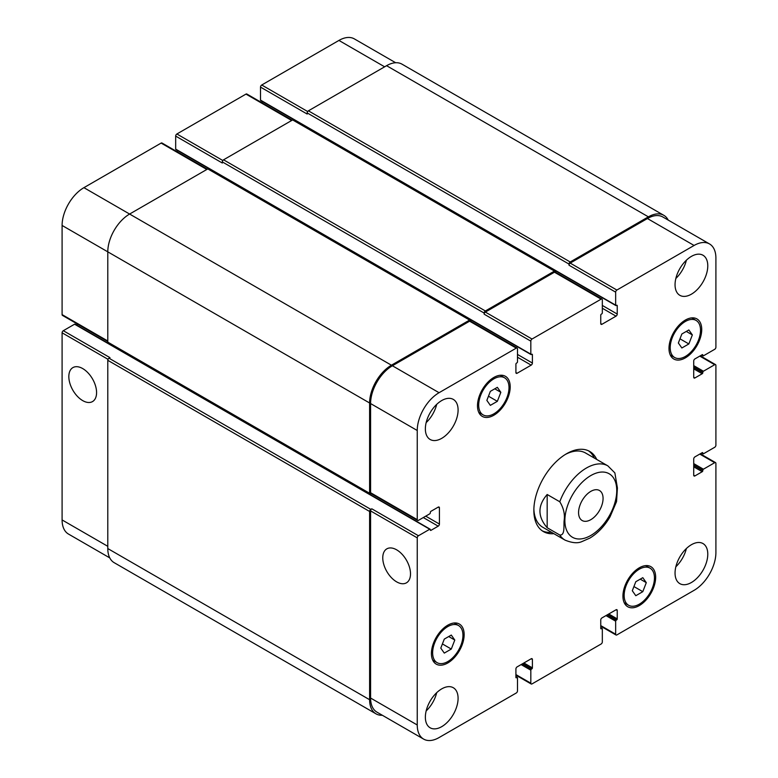 <?xml version="1.0" encoding="UTF-8"?>
<svg xmlns="http://www.w3.org/2000/svg" width="778" height="778" viewBox="0 0 778 778"><rect width="100%" height="100%" fill="white"/><g stroke="black" fill="none" stroke-linecap="round" stroke-linejoin="round"><path stroke-width="1.17" d="M594.314 458.057A46.281 26.724 120 0 0 588.469 450.793M542.247 530.849A46.281 26.724 120 0 0 551.466 532.278M616.536 501.674L617.411 487.981L614.863 472.898L607.881 465.886L585.571 453.01A42.858 24.74 120 0 0 565.334 454.469M533.873 508.977A42.858 24.74 120 0 0 542.723 527.231L565.023 540.107C572.083 542.995 577.675 543.501 581.798 541.634L589.87 538.094C597.825 533.261 604.545 526.181 610.02 516.864L616.565 501.557M553.887 533.679A46.281 26.724 -60 0 1 543.433 531.598A46.281 26.724 -60 0 1 543.433 478.159A46.281 26.724 -60 0 1 589.714 451.435A46.281 26.724 -60 0 1 596.736 459.458M578.569 512.585A17.32 9.997 -60 0 1 586.126 495.158A17.32 9.997 -60 0 1 599.478 490.51A17.32 9.997 -60 0 1 599.478 510.514A17.32 9.997 -60 0 1 582.148 520.521A17.32 9.997 -60 0 1 578.569 512.585M82.701 400.612A19.615 11.33 60 0 1 69.884 383.321A19.615 11.33 60 0 1 72.899 367.605A19.615 11.33 60 0 1 92.514 378.925A19.615 11.33 60 0 1 92.514 401.584A19.615 11.33 60 0 1 82.701 400.612M396.634 581.856A19.615 11.33 60 0 1 383.817 564.565A19.615 11.33 60 0 1 386.831 548.85A19.615 11.33 60 0 1 406.447 560.179A19.615 11.33 60 0 1 406.447 582.829A19.615 11.33 60 0 1 396.634 581.856M547.177 494.497L559.781 501.771C563.661 508.053 565.1 514.423 564.089 520.881C563.671 526.084 565.081 535.624 559.781 535.011L547.177 527.737L547.177 494.497C537.549 505.574 537.549 516.65 547.177 527.737M395.652 62.736L354.369 38.9A30.857 17.816 120 0 0 338.936 40.427L261.729 85.006A1.712 0.992 120 0 0 260.513 87.107L260.513 100.119A0.856 0.496 120 0 0 260.698 100.518L615.836 305.55A0.856 0.496 120 0 0 616.264 305.511L616.633 305.307A0.856 0.496 -60 0 1 617.236 305.647L617.236 314.049A1.712 0.992 -60 0 1 616.03 316.15L601.968 324.27A1.712 0.992 -60 0 1 601.112 324.348A1.712 0.992 -60 0 1 600.752 323.57L600.752 315.168A0.856 0.496 -60 0 1 601.355 314.118L601.725 313.913A0.856 0.496 120 0 0 602.328 312.863L602.328 299.841A1.712 0.992 120 0 0 601.977 299.063A1.712 0.992 120 0 0 601.122 299.141L532.026 339.033A1.712 0.992 120 0 0 530.82 341.134L530.82 354.146A0.856 0.496 120 0 0 531.423 354.496L531.782 354.291A0.856 0.496 -60 0 1 532.395 354.642L532.395 363.034A1.712 0.992 -60 0 1 531.18 365.135L517.117 373.255A1.712 0.992 -60 0 1 516.261 373.333A1.712 0.992 -60 0 1 515.911 372.555L515.911 364.153A0.856 0.496 -60 0 1 516.514 363.102L516.874 362.898A0.856 0.496 120 0 0 517.487 361.848L517.487 348.826A1.712 0.992 120 0 0 517.127 348.048A1.712 0.992 120 0 0 516.271 348.126L439.064 392.705A30.857 17.816 120 0 0 417.241 430.497L417.241 519.655A1.712 0.992 120 0 0 417.601 520.433A1.712 0.992 120 0 0 418.457 520.356L429.728 513.84A0.856 0.496 120 0 0 430.331 512.79L430.331 512.371A0.856 0.496 -60 0 1 430.934 511.321L438.209 507.13A1.712 0.992 -60 0 1 439.064 507.042A1.712 0.992 -60 0 1 439.424 507.82L439.424 524.061A1.712 0.992 -60 0 1 438.209 526.161L430.934 530.363A0.856 0.496 -60 0 1 430.331 530.013L430.331 529.585A0.856 0.496 120 0 0 429.728 529.235L418.457 535.75A1.712 0.992 120 0 0 417.241 537.851L417.241 724.979A30.857 17.816 120 0 0 423.631 739.1A30.857 17.816 120 0 0 439.064 737.573L516.271 692.994A1.712 0.992 120 0 0 517.487 690.893L517.487 677.881A0.856 0.496 120 0 0 516.874 677.531L516.514 677.735A0.856 0.496 -60 0 1 515.911 677.385L515.911 668.992A1.712 0.992 -60 0 1 517.117 666.892L531.18 658.771A1.712 0.992 -60 0 1 532.035 658.694A1.712 0.992 -60 0 1 532.395 659.472L532.395 667.874A0.856 0.496 -60 0 1 531.782 668.924L531.423 669.129A0.856 0.496 120 0 0 530.82 670.179L530.82 683.201A1.712 0.992 120 0 0 531.17 683.979A1.712 0.992 120 0 0 532.026 683.901L601.122 644.009A1.712 0.992 120 0 0 602.328 641.908L602.328 628.896A0.856 0.496 120 0 0 601.725 628.546L601.355 628.75A0.856 0.496 -60 0 1 600.752 628.4L600.752 620.008A1.712 0.992 -60 0 1 601.968 617.907L616.03 609.787A1.712 0.992 -60 0 1 616.886 609.699A1.712 0.992 -60 0 1 617.236 610.487L617.236 618.889A0.856 0.496 -60 0 1 616.633 619.94L616.264 620.144A0.856 0.496 120 0 0 615.661 621.194L615.661 634.216A1.712 0.992 120 0 0 616.02 634.994A1.712 0.992 120 0 0 616.876 634.916L694.083 590.337A30.857 17.816 120 0 0 715.906 552.545L715.906 463.387A1.712 0.992 120 0 0 715.546 462.609A1.712 0.992 120 0 0 714.69 462.686L703.419 469.202A0.856 0.496 120 0 0 702.816 470.243L702.816 470.671A0.856 0.496 -60 0 1 702.203 471.721L694.929 475.912A1.712 0.992 -60 0 1 694.073 476A1.712 0.992 -60 0 1 693.723 475.212L693.723 458.981A1.712 0.992 -60 0 1 694.929 456.881L702.203 452.679A0.856 0.496 -60 0 1 702.816 453.029L702.816 453.448A0.856 0.496 120 0 0 703.419 453.798L714.69 447.292A1.712 0.992 120 0 0 715.906 445.191L715.906 365.417A1.712 0.992 120 0 0 715.546 364.629A1.712 0.992 120 0 0 714.69 364.717L703.419 371.223A0.856 0.496 120 0 0 702.816 372.273L702.816 372.691A0.856 0.496 -60 0 1 702.203 373.741L694.929 377.943A1.712 0.992 -60 0 1 694.073 378.03A1.712 0.992 -60 0 1 693.723 377.242L693.723 361.011A1.712 0.992 -60 0 1 694.929 358.911L702.203 354.71A0.856 0.496 -60 0 1 702.816 355.06L702.816 355.478A0.856 0.496 120 0 0 703.419 355.828L714.69 349.322A1.712 0.992 120 0 0 715.906 347.221L715.906 258.063A30.857 17.816 120 0 0 709.517 243.942A30.857 17.816 120 0 0 694.083 245.469L616.876 290.048A1.712 0.992 120 0 0 615.661 292.149L615.661 305.161A0.856 0.496 120 0 0 615.836 305.55M430.156 529.196L75.009 324.154A0.856 0.496 120 0 0 74.581 324.202L63.31 330.708A1.712 0.992 120 0 0 62.094 332.809L62.094 519.937A30.857 17.816 120 0 0 68.483 534.058L109.766 557.894M77.712 324.212L76.409 324.961M207.327 169.186L161.98 143.006A1.712 0.992 120 0 0 161.124 143.084L83.917 187.663A30.857 17.816 120 0 0 62.094 225.455L62.094 314.613A1.712 0.992 120 0 0 62.454 315.391L107.792 341.571M177.248 150.31L177.248 151.817M292.168 120.191L246.83 94.021A1.712 0.992 120 0 0 245.974 94.099L176.878 133.991A1.712 0.992 120 0 0 175.672 136.092L175.672 149.104A0.856 0.496 120 0 0 175.847 149.502L530.995 354.544M262.089 101.325L262.089 102.832M444.287 653.092L440.786 648.123L444.287 639.098L451.289 635.062L454.79 640.041L451.289 649.056L444.287 653.092M451.289 649.056L442.41 643.931M454.79 640.041L448.721 636.54M635.801 595.715L632.3 590.735L635.801 581.72L642.793 577.675L646.294 582.654L642.793 591.669L635.801 595.715M642.793 591.669L633.924 586.554M646.294 582.654L640.236 579.153M681.859 347.98L678.358 343.001L681.859 333.986L688.861 329.95L692.352 334.919L688.861 343.944L681.859 347.98M688.861 343.944L679.982 338.819M692.352 334.919L686.293 331.428M490.344 405.367L486.853 400.388L490.344 391.363L497.346 387.327L500.847 392.306L497.346 401.322L490.344 405.367M497.346 401.322L488.477 396.197M500.847 392.306L494.789 388.806M670.208 347.708A21.424 12.37 120 0 0 674.643 357.52A21.424 12.37 120 0 0 696.067 345.15A21.424 12.37 120 0 0 696.067 320.41A21.424 12.37 120 0 0 679.564 326.147A21.424 12.37 120 0 0 670.208 347.708M668.992 348.408A23.146 13.362 -60 0 1 679.097 325.126A23.146 13.362 -60 0 1 696.932 318.922A23.146 13.362 -60 0 1 696.932 345.646A23.146 13.362 -60 0 1 673.787 359.008A23.146 13.362 -60 0 1 668.992 348.408M478.694 405.095A21.424 12.37 120 0 0 483.128 414.898A21.424 12.37 120 0 0 504.562 402.527A21.424 12.37 120 0 0 504.562 377.787A21.424 12.37 120 0 0 488.049 383.535A21.424 12.37 120 0 0 478.694 405.095M477.488 405.795A23.146 13.362 -60 0 1 487.582 382.504A23.146 13.362 -60 0 1 505.418 376.309A23.146 13.362 -60 0 1 505.418 403.023A23.146 13.362 -60 0 1 482.272 416.386A23.146 13.362 -60 0 1 477.488 405.795M432.636 652.83A21.424 12.37 120 0 0 437.071 662.632A21.424 12.37 120 0 0 458.505 650.262A21.424 12.37 120 0 0 458.505 625.522A21.424 12.37 120 0 0 441.992 631.259A21.424 12.37 120 0 0 432.636 652.83M431.42 653.52A23.146 13.362 -60 0 1 441.525 630.238A23.146 13.362 -60 0 1 459.36 624.034A23.146 13.362 -60 0 1 459.36 650.758A23.146 13.362 -60 0 1 436.215 664.12A23.146 13.362 -60 0 1 431.42 653.52M624.15 595.442A21.424 12.37 120 0 0 628.585 605.255A21.424 12.37 120 0 0 650.009 592.885A21.424 12.37 120 0 0 650.009 568.135A21.424 12.37 120 0 0 633.496 573.882A21.424 12.37 120 0 0 624.15 595.442M622.935 596.143A23.146 13.362 -60 0 1 633.039 572.851A23.146 13.362 -60 0 1 650.865 566.656A23.146 13.362 -60 0 1 650.865 593.371A23.146 13.362 -60 0 1 627.729 606.733A23.146 13.362 -60 0 1 622.935 596.143M675.051 573.046A23.146 13.362 -60 0 1 685.155 549.764A23.146 13.362 -60 0 1 702.991 543.559A23.146 13.362 -60 0 1 702.991 570.284A23.146 13.362 -60 0 1 679.846 583.646A23.146 13.362 -60 0 1 675.051 573.046M675.051 284.729A23.146 13.362 -60 0 1 685.155 261.437A23.146 13.362 -60 0 1 702.991 255.242A23.146 13.362 -60 0 1 702.991 281.957A23.146 13.362 -60 0 1 679.846 295.319A23.146 13.362 -60 0 1 675.051 284.729M425.362 428.882A23.146 13.362 -60 0 1 435.466 405.601A23.146 13.362 -60 0 1 453.292 399.396A23.146 13.362 -60 0 1 453.302 426.12A23.146 13.362 -60 0 1 430.156 439.482A23.146 13.362 -60 0 1 425.362 428.882M425.362 717.209A23.146 13.362 -60 0 1 435.466 693.918A23.146 13.362 -60 0 1 453.292 687.723A23.146 13.362 -60 0 1 453.302 714.437A23.146 13.362 -60 0 1 430.156 727.8A23.146 13.362 -60 0 1 425.362 717.209M675.849 566.773A23.146 13.362 120 0 0 686.381 548.529M675.849 278.456A23.146 13.362 120 0 0 686.381 260.212M426.159 422.61A23.146 13.362 120 0 0 436.691 404.365M426.159 710.936A23.146 13.362 120 0 0 436.691 692.692M569 264.082A1.712 0.992 -60 0 1 570.206 261.982L648.385 216.848A30.857 17.816 -60 0 1 663.819 215.321L402.002 64.166A30.857 17.816 120 0 0 386.578 65.692L308.399 110.826A1.712 0.992 120 0 0 307.184 112.927L569 264.082L569 265.201A1.712 0.992 -60 0 1 570.206 263.1L647.422 218.53A30.857 17.816 -60 0 1 662.846 216.994L709.517 243.942M484.149 313.067A1.712 0.992 -60 0 1 485.365 310.967L554.451 271.084A1.712 0.992 -60 0 1 555.307 270.997L293.491 119.841A1.712 0.992 120 0 0 292.635 119.929L223.549 159.811A1.712 0.992 120 0 0 222.333 161.912L484.149 313.067L484.149 314.186A1.712 0.992 -60 0 1 485.365 312.085L554.451 272.203A1.712 0.992 -60 0 1 555.307 272.115L601.977 299.063M417.601 520.433L370.931 493.495A1.712 0.992 -60 0 1 370.581 492.707L370.581 403.558A30.857 17.816 -60 0 1 392.394 365.767L469.601 321.188A1.712 0.992 -60 0 1 470.466 321.1L517.127 348.048M423.631 739.1L376.97 712.162A30.857 17.816 -60 0 1 370.581 698.031L370.581 510.903A1.712 0.992 -60 0 1 371.787 508.802L418.457 535.75M371.291 493.699L370.814 493.972A1.712 0.992 -60 0 1 369.958 494.049A1.712 0.992 -60 0 1 369.608 493.271L369.608 402.994A30.857 17.816 -60 0 1 391.422 365.203L469.601 320.069A1.712 0.992 -60 0 1 470.466 319.982A1.712 0.992 -60 0 1 470.816 320.769L470.816 321.304M555.307 270.997A1.712 0.992 -60 0 1 555.667 271.785L555.667 272.319M663.819 215.321A30.857 17.816 -60 0 1 668.234 220.106M382.348 715.264A30.857 17.816 -60 0 1 375.998 713.834A30.857 17.816 -60 0 1 369.608 699.714L369.608 511.467A1.712 0.992 -60 0 1 370.814 509.366L371.787 508.802M307.184 112.927L307.184 114.045L260.513 87.107M222.333 161.912L222.333 163.03L175.672 136.092M470.466 319.982L208.65 168.826A1.712 0.992 120 0 0 207.794 168.914L129.615 214.047A30.857 17.816 120 0 0 107.792 251.839L107.792 342.116A1.712 0.992 120 0 0 108.152 342.894L369.958 494.049M63.31 330.708L109.98 357.647L109.008 358.211A1.712 0.992 120 0 0 107.792 360.311L107.792 548.558A30.857 17.816 120 0 0 114.181 562.679L375.998 713.834M567.989 504.465A36.683 21.181 120 0 0 584.463 538.22A36.683 21.181 120 0 0 616.75 490.539A36.683 21.181 120 0 0 597.164 472.81A36.683 21.181 120 0 0 567.989 504.465M559.781 535.011A42.858 24.74 120 0 0 565.023 540.107M607.881 465.886A42.858 24.74 120 0 0 559.781 501.771M647.422 218.53L694.083 245.469M570.206 263.1L616.876 290.048M569 265.201L615.661 292.149M602.328 308.244L616.03 316.15M602.328 305.443L617.236 314.049M600.752 323.57L601.968 324.27M554.451 272.203L601.122 299.141M485.365 312.085L532.026 339.033M484.149 314.186L530.82 341.134M517.487 357.228L531.18 365.135M517.487 354.428L532.395 363.034M515.911 372.555L517.117 373.255M469.601 321.188L516.271 348.126M392.394 365.767L439.064 392.705M370.581 403.558L417.241 430.497M370.581 492.707L417.241 519.655M438.209 507.13L439.424 507.82M425.722 516.154L439.424 524.061M423.3 517.555L438.209 526.161M370.581 510.903L417.241 537.851M370.581 698.031L417.241 724.979M531.18 658.771L532.395 659.472M515.911 674.594L530.82 683.201M616.03 609.787L617.236 610.487M600.752 625.6L615.661 634.216M699.782 454.08L714.69 462.686M693.723 475.212L694.929 475.912M699.782 356.11L714.69 364.717M693.723 377.242L694.929 377.943M384.633 66.811L338.936 40.427M307.67 111.526L261.729 85.006M291.672 120.483L245.974 94.099M222.819 160.511L176.878 133.991M206.822 169.468L161.124 143.084M391.422 365.203L83.917 187.663M369.608 402.994L62.094 225.455M107.792 340.997L62.094 314.613M108.035 359.329L62.094 332.809M107.792 546.321L62.094 519.937M429.728 529.235L74.581 324.202M430.331 530.013L430.934 530.363M107.792 342.116L369.608 493.271M207.794 168.914L469.601 320.069M531.782 354.291L532.395 354.642M175.672 149.104L530.82 354.146M223.549 159.811L485.365 310.967M292.635 119.929L554.451 271.084M616.633 305.307L617.236 305.647M260.513 100.119L615.661 305.161M308.399 110.826L570.206 261.982M386.578 65.692L648.385 216.848M701.844 354.924L702.816 355.478M702.203 354.71L702.816 355.06M693.723 368.85L702.203 373.741M693.723 367.449L702.816 372.691M693.723 367.022L702.816 372.273M693.723 365.631L703.419 371.223M701.844 452.893L702.816 453.448M702.203 452.679L702.816 453.029M693.723 466.819L702.203 471.721M693.723 465.419L702.816 470.671M693.723 465.001L702.816 470.243M693.723 463.6L703.419 469.202M605.965 615.592L615.661 621.194M607.18 614.892L616.264 620.144M607.54 614.688L616.633 619.94M608.756 613.988L617.236 618.889M600.752 628.4L601.355 628.75M600.752 627.982L601.725 628.546M521.114 664.587L530.82 670.179M522.33 663.887L531.423 669.129M522.69 663.673L531.782 668.924M523.905 662.973L532.395 667.874M515.911 677.385L516.514 677.735M515.911 676.967L516.874 677.531M107.792 548.558L369.608 699.714M107.792 360.311L369.608 511.467M109.008 358.211L370.814 509.366M696.067 320.41L691.7 317.881M674.643 357.52L670.276 354.992M504.562 377.787L500.186 375.268M483.128 414.898L478.762 412.379M458.505 625.522L454.128 622.993M437.071 662.632L432.704 660.114M650.009 568.135L645.643 565.616M628.585 605.255L624.219 602.726M531.17 683.979L515.911 675.168M616.02 634.994L600.752 626.183M715.546 462.609L700.288 453.788M715.546 364.629L700.288 355.818M701.591 355.06L702.991 355.867M701.591 453.039L702.991 453.846M600.752 627.69L602.153 628.498M515.911 676.675L517.302 677.482"/></g></svg>
